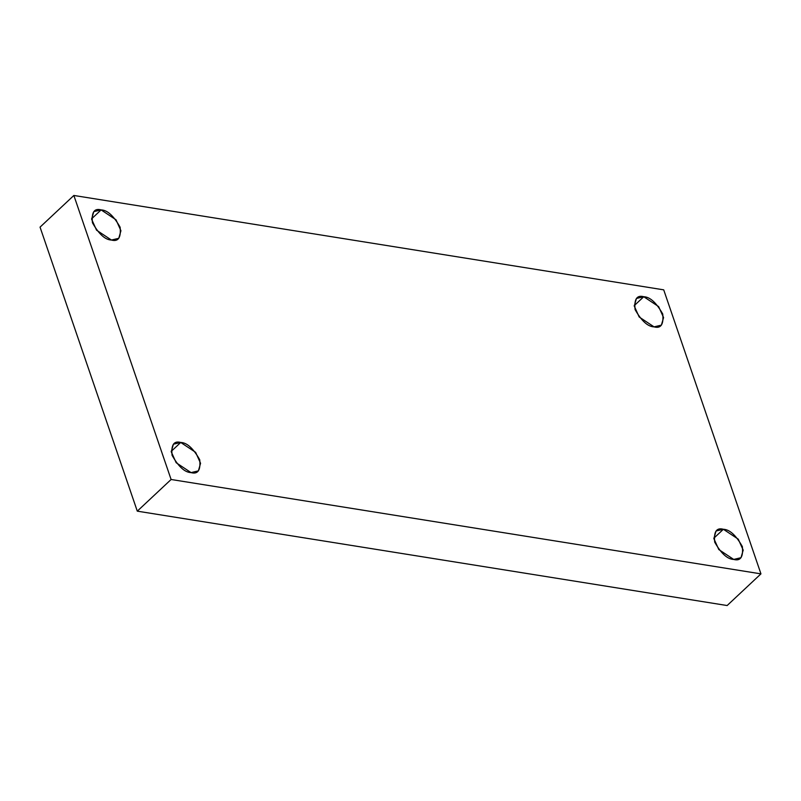 <?xml version="1.0" encoding="UTF-8"?>
<svg xmlns="http://www.w3.org/2000/svg" width="801" height="801" viewBox="0 0 801 801"><rect width="100%" height="100%" fill="white"/><g stroke="black" fill="none" stroke-linecap="round" stroke-linejoin="round"><path stroke-width="1.2" d="M654.067 326.868L661.396 325.126L663.568 317.556L658.632 306.593L643.754 296.73L634.202 305.662L643.754 296.73C649.991 296.911 656.319 302.678 662.737 314.012C663.789 324.485 660.905 328.78 654.067 326.868C647.829 326.688 641.491 320.921 635.083 309.587C634.032 299.113 636.915 294.828 643.754 296.73L636.425 298.473L634.252 306.042L639.188 317.006L654.067 326.868M111.439 240.05L118.768 238.308L120.941 230.738L116.005 219.774L101.116 209.902L91.574 218.843L101.116 209.902C107.364 210.092 113.692 215.859 120.11 227.194C121.161 237.667 118.268 241.952 111.439 240.05C105.191 239.859 98.863 234.102 92.445 222.768C91.394 212.285 94.288 208 101.116 209.902L93.797 211.644L91.614 219.224L96.551 230.187L111.439 240.05M191.059 472.61L198.388 470.868L200.56 463.288L195.624 452.335L180.736 442.462L171.194 451.404L180.736 442.462C186.983 442.653 193.311 448.41 199.729 459.744C200.781 470.227 197.897 474.512 191.059 472.61C184.821 472.42 178.483 466.653 172.075 455.318C171.024 444.845 173.907 440.56 180.736 442.462L173.416 444.205L171.234 451.774L176.18 462.738L191.059 472.61M733.696 559.428L741.015 557.686L743.198 550.117L738.252 539.153L723.373 529.281L713.831 538.222L723.373 529.281C729.611 529.471 735.949 535.238 742.357 546.572C743.408 557.045 740.524 561.331 733.696 559.428C727.448 559.238 721.12 553.481 714.702 542.147C713.651 531.664 716.535 527.378 723.373 529.281L716.044 531.023L713.871 538.602L718.807 549.556L733.696 559.428M760.95 573.866L171.104 479.489L137.291 511.158L727.138 605.536L760.95 573.866L727.138 605.536L137.291 511.158L171.104 479.489L73.862 195.464L40.05 227.134L137.291 511.158L40.05 227.134L73.862 195.464L663.709 289.842L760.95 573.866L663.709 289.842L73.862 195.464L171.104 479.489L760.95 573.866"/></g></svg>

